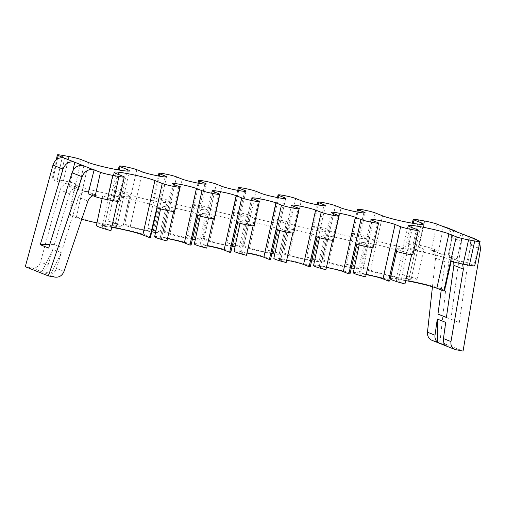 <?xml version="1.0" encoding="UTF-8"?>
<svg xmlns="http://www.w3.org/2000/svg" width="506" height="506" viewBox="0 0 506 506"><rect width="100%" height="100%" fill="white"/><g stroke="black" fill="none" stroke-linecap="round" stroke-linejoin="round"><path stroke-width="0.38" stroke-dasharray="2.53 1.9" d="M206.701 248.111L201.141 245.897L213.203 191.515M246.947 253.038A12.973 1.031 12.5 0 0 239.686 252.374A12.973 1.031 12.5 0 0 240.875 253.101L246.435 255.315M286.162 262.519L280.609 260.305L292.664 205.923M326.414 267.44A12.973 1.031 12.5 0 0 319.147 266.782A12.973 1.031 12.5 0 0 320.336 267.503L325.896 269.723M365.623 276.927L360.07 274.707L372.125 220.325M166.967 240.907L161.414 238.693A12.973 1.031 12.5 0 1 160.225 237.965A12.973 1.031 12.5 0 1 167.486 238.63M110.953 230.666L104.002 227.896L116.057 173.514M102.123 198.548L102.819 195.265A27.938 2.22 -167.5 0 0 117.809 200.635L118.031 200.724A9.481 0.753 -167.5 0 1 118.897 201.255M405.723 280.647A21.948 1.746 12.5 0 0 395.996 279.97A21.948 1.746 12.5 0 0 398.007 281.197L404.964 283.974M412.902 254.562A9.481 0.753 -167.5 0 0 412.036 254.031L411.821 253.942A27.938 2.22 12.5 0 1 396.824 248.572A27.938 2.22 12.5 0 1 424.585 252.45A27.938 2.22 12.5 0 1 451.377 260.666A27.938 2.22 12.5 0 1 450.663 260.982M118.309 169.896L113.768 190.389A9.481 0.753 -167.5 0 0 114.634 190.92L108.36 221.179L115.317 223.956A21.948 1.746 -167.5 0 1 117.322 225.183A21.948 1.746 -167.5 0 1 100.352 223.165A21.948 1.746 -167.5 0 1 76.469 216.916L69.518 214.139A27.666 2.201 12.5 0 0 68.879 214.449A27.666 2.201 12.5 0 0 81.751 219.237M113.768 190.389A9.481 0.753 -167.5 0 1 120.928 191.224A9.481 0.753 -167.5 0 1 131.263 193.899L124.742 224.069L130.301 226.283A12.973 1.031 12.5 0 0 144.412 229.977A12.973 1.031 12.5 0 0 154.444 231.172A12.973 1.031 12.5 0 0 153.255 230.445L147.701 228.231L154.229 198.067A18.956 1.505 -167.5 0 1 166.961 202.362A18.956 1.505 -167.5 0 1 148.125 199.731A18.956 1.505 -167.5 0 1 129.941 194.159A18.956 1.505 -167.5 0 1 131.263 193.899M154.229 198.067A9.481 0.753 -167.5 0 1 153.501 197.593A9.481 0.753 -167.5 0 1 160.661 198.428A9.481 0.753 -167.5 0 1 170.99 201.103L164.475 231.267L170.029 233.487L182.084 179.105M198.023 183.153L193.229 204.791A9.481 0.753 -167.5 0 0 193.956 205.265A18.956 1.505 -167.5 0 1 206.695 209.566A18.956 1.505 -167.5 0 1 187.859 206.935A18.956 1.505 -167.5 0 1 169.674 201.363A18.956 1.505 -167.5 0 1 170.99 201.103M193.229 204.791A9.481 0.753 -167.5 0 1 200.395 205.632A9.481 0.753 -167.5 0 1 210.724 208.308L204.203 238.471L209.762 240.692L221.818 186.309M237.757 190.357L232.962 211.995A9.481 0.753 -167.5 0 0 233.69 212.469A18.956 1.505 -167.5 0 1 246.422 216.77A18.956 1.505 -167.5 0 1 227.586 214.139A18.956 1.505 -167.5 0 1 209.402 208.561A18.956 1.505 -167.5 0 1 210.724 208.308M232.962 211.995A9.481 0.753 -167.5 0 1 240.122 212.836A9.481 0.753 -167.5 0 1 250.451 215.512L243.936 245.676L249.49 247.896L261.545 193.513M277.49 197.561L272.69 219.199A9.481 0.753 -167.5 0 0 273.417 219.674A18.956 1.505 -167.5 0 1 286.156 223.975A18.956 1.505 -167.5 0 1 267.32 221.343A18.956 1.505 -167.5 0 1 249.135 215.765A18.956 1.505 -167.5 0 1 250.451 215.512M272.69 219.199A9.481 0.753 -167.5 0 1 279.856 220.04A9.481 0.753 -167.5 0 1 290.185 222.716L283.664 252.88L289.223 255.094L301.279 200.711M317.218 204.766L312.423 226.403A9.481 0.753 -167.5 0 0 313.151 226.878A18.956 1.505 -167.5 0 1 325.883 231.179A18.956 1.505 -167.5 0 1 307.047 228.541A18.956 1.505 -167.5 0 1 288.863 222.969A18.956 1.505 -167.5 0 1 290.185 222.716M312.423 226.403A9.481 0.753 -167.5 0 1 319.583 227.245A9.481 0.753 -167.5 0 1 329.912 229.92L323.397 260.084L328.951 262.298L341.012 207.915M356.951 211.97L352.151 233.608A9.481 0.753 -167.5 0 0 352.878 234.082A18.956 1.505 -167.5 0 1 365.617 238.383A18.956 1.505 -167.5 0 1 346.781 235.745A18.956 1.505 -167.5 0 1 328.596 230.173A18.956 1.505 -167.5 0 1 329.912 229.92M352.151 233.608A9.481 0.753 -167.5 0 1 359.481 234.48A9.481 0.753 -167.5 0 1 369.797 237.181L363.523 267.446L370.481 270.217L382.536 215.834M413.263 223.367L408.861 244.309A27.938 2.22 -167.5 0 1 423.851 249.686A27.938 2.22 -167.5 0 1 396.09 245.802A27.938 2.22 -167.5 0 1 369.298 237.592A27.938 2.22 -167.5 0 1 370.012 237.27M408.639 244.221A9.481 0.753 -167.5 0 1 407.773 243.69A9.481 0.753 -167.5 0 1 413.111 244.183L419.291 245.302A9.481 0.753 -167.5 0 1 431.593 248.383L436.975 224.107M432.453 286.757L435.603 258.06C435.805 254.183 434.331 251.482 431.163 249.964L438.607 251.185L431.593 248.383M453.705 261.981C453.047 259.755 451.713 258.212 449.707 257.358L457.146 258.579L448.272 255.037L440.827 253.816C443.964 255.328 445.388 258.003 445.084 261.842L441.245 289.995M448.468 257.004L458.132 260.862L466.817 262.431L472.914 238.44M479.214 240.951L473.831 265.233L466.817 262.431M473.831 265.233A9.481 0.753 -167.5 0 1 474.698 265.764M395.407 251.046A18.956 1.505 12.5 0 0 396.729 250.793A18.956 1.505 12.5 0 0 378.545 245.214A18.956 1.505 12.5 0 0 359.709 242.583A18.956 1.505 12.5 0 0 372.441 246.884A9.481 0.753 12.5 0 1 373.169 247.358M355.68 243.841A18.956 1.505 12.5 0 0 356.996 243.588A18.956 1.505 12.5 0 0 338.811 238.01A18.956 1.505 12.5 0 0 319.975 235.379A18.956 1.505 12.5 0 0 332.714 239.68L332.575 240.274M333.441 240.154A9.481 0.753 12.5 0 0 332.714 239.68M315.946 236.637A18.956 1.505 12.5 0 0 317.268 236.384A18.956 1.505 12.5 0 0 299.084 230.806A18.956 1.505 12.5 0 0 280.248 228.174A18.956 1.505 12.5 0 0 292.98 232.475L292.847 233.07M293.708 232.95A9.481 0.753 12.5 0 0 292.98 232.475M276.219 229.433A18.956 1.505 12.5 0 0 277.535 229.18A18.956 1.505 12.5 0 0 259.35 223.608A18.956 1.505 12.5 0 0 240.514 220.977A18.956 1.505 12.5 0 0 253.253 225.271A9.481 0.753 12.5 0 1 253.98 225.746M236.485 222.229A18.956 1.505 12.5 0 0 237.807 221.976A18.956 1.505 12.5 0 0 219.623 216.404A18.956 1.505 12.5 0 0 200.787 213.772A18.956 1.505 12.5 0 0 213.519 218.067A9.481 0.753 12.5 0 1 214.247 218.541M196.758 215.031A18.956 1.505 12.5 0 0 198.074 214.772A18.956 1.505 12.5 0 0 179.889 209.199A18.956 1.505 12.5 0 0 161.053 206.568A18.956 1.505 12.5 0 0 173.792 210.863A9.481 0.753 -167.5 0 1 174.519 211.337M102.819 195.265A27.938 2.22 -167.5 0 1 130.58 199.143A27.938 2.22 -167.5 0 1 157.372 207.359A27.938 2.22 -167.5 0 1 156.658 207.681M88.063 193.766L96.747 195.335L87.083 191.483L78.398 189.908L69.524 186.366L78.202 187.941L68.538 184.089L59.853 182.514L52.839 179.712L57.437 158.966M68.879 214.449L75.293 184.285A27.938 2.22 12.5 0 1 76.008 183.963L75.792 183.874A9.481 0.753 12.5 0 0 63.484 180.794L57.311 179.674A9.481 0.753 12.5 0 0 51.973 179.181A9.481 0.753 12.5 0 0 52.839 179.712M75.293 184.285A27.938 2.22 12.5 0 0 102.085 192.501A27.938 2.22 12.5 0 0 129.846 196.379A27.938 2.22 12.5 0 0 114.849 191.002M352.878 234.082L346.351 264.246L351.91 266.46A12.973 1.031 -167.5 0 1 353.093 267.187A12.973 1.031 -167.5 0 1 343.068 265.992A12.973 1.031 -167.5 0 1 328.951 262.298M366.142 274.644A12.973 1.031 12.5 0 0 358.88 273.98A12.973 1.031 12.5 0 0 360.07 274.707M193.956 205.265L187.429 235.429L192.988 237.649A12.973 1.031 -167.5 0 1 194.171 238.377A12.973 1.031 -167.5 0 1 184.146 237.181A12.973 1.031 -167.5 0 1 170.029 233.487M233.69 212.469L227.162 242.633L232.716 244.853A12.973 1.031 -167.5 0 1 233.905 245.581A12.973 1.031 -167.5 0 1 223.873 244.385A12.973 1.031 -167.5 0 1 209.762 240.692M273.417 219.674L266.89 249.837L272.449 252.058A12.973 1.031 -167.5 0 1 273.632 252.779A12.973 1.031 -167.5 0 1 263.607 251.59A12.973 1.031 -167.5 0 1 249.49 247.896M313.151 226.878L306.623 257.042L312.177 259.255A12.973 1.031 -167.5 0 1 313.366 259.983A12.973 1.031 -167.5 0 1 303.334 258.787A12.973 1.031 -167.5 0 1 289.223 255.094M207.22 245.834A12.973 1.031 12.5 0 0 199.959 245.17A12.973 1.031 12.5 0 0 201.141 245.897M286.681 260.236A12.973 1.031 12.5 0 0 279.42 259.578A12.973 1.031 12.5 0 0 280.609 260.305M111.718 227.339A21.948 1.746 12.5 0 0 101.991 226.663A21.948 1.746 12.5 0 0 104.002 227.896M76.008 183.963L69.518 214.139M408.861 244.309L402.365 274.486L409.322 277.263A21.948 1.746 -167.5 0 1 411.327 278.49A21.948 1.746 -167.5 0 1 394.357 276.472A21.948 1.746 -167.5 0 1 370.481 270.217M445.881 227.257C449.834 229.155 451.687 232.526 451.428 237.371L439.973 341.892L463.047 351.094M446.412 317.401L450.897 319.159L461.497 241.387C461.883 237.75 460.814 234.822 458.297 232.608M450.897 319.159L459.309 322.518L470.479 244.974L480.548 248.99M453.566 230.723L448.272 255.037M462.623 234.335L457.146 258.579M465.229 234.974C469.144 236.859 470.896 240.192 470.479 244.974M446.406 317.458L459.309 322.518M69.524 186.366L72.978 170.503M68.538 184.089C64.464 183.748 61.669 185.715 60.138 189.984L69.619 193.766L54.319 244.531L49.74 244.594M69.619 193.766C71.257 189.541 74.123 187.593 78.202 187.941M78.398 189.908L83.869 165.664M87.083 191.483C82.997 191.135 80.119 193.071 78.443 197.289L87.924 201.072M54.319 244.531L62.763 247.902L78.443 197.289M62.763 247.902L48.665 248.066M438.607 251.185L443.269 226.618M59.853 182.514L64.515 157.948M230.869 252.026A18.69 1.486 12.5 0 0 212.944 246.53A18.69 1.486 12.5 0 0 194.374 243.936M389.791 280.836A18.69 1.486 12.5 0 0 371.866 275.34A18.69 1.486 12.5 0 0 353.296 272.747M306.623 257.042A18.69 1.486 -167.5 0 1 318.944 261.222A18.69 1.486 -167.5 0 1 314.492 261.21M311.626 260.805A18.69 1.486 -167.5 0 1 292.392 256.7A18.69 1.486 -167.5 0 1 282.456 253.133A18.69 1.486 -167.5 0 1 283.664 252.88M266.89 249.837A18.69 1.486 -167.5 0 1 279.217 254.018A18.69 1.486 -167.5 0 1 274.758 254.006M271.899 253.601A18.69 1.486 -167.5 0 1 252.658 249.496A18.69 1.486 -167.5 0 1 242.722 245.929A18.69 1.486 -167.5 0 1 243.936 245.676M96.943 222.918A27.666 2.201 12.5 0 0 122.907 226.422A27.666 2.201 12.5 0 0 108.36 221.179M187.429 235.429A18.69 1.486 -167.5 0 1 199.756 239.61A18.69 1.486 -167.5 0 1 195.297 239.597M192.438 239.193A18.69 1.486 -167.5 0 1 173.197 235.094A18.69 1.486 -167.5 0 1 163.261 231.52A18.69 1.486 -167.5 0 1 164.475 231.267M150.434 237.403A27.666 2.201 12.5 0 0 123.9 229.269A27.666 2.201 12.5 0 0 96.412 225.429M402.365 274.486A27.666 2.201 -167.5 0 1 416.912 279.729A27.666 2.201 -167.5 0 1 390.948 276.219M390.86 276.2A27.666 2.201 -167.5 0 1 362.891 267.75A27.666 2.201 -167.5 0 1 363.523 267.446M227.162 242.633A18.69 1.486 -167.5 0 1 239.483 246.814A18.69 1.486 -167.5 0 1 235.024 246.801M232.165 246.397A18.69 1.486 -167.5 0 1 212.931 242.292A18.69 1.486 -167.5 0 1 202.995 238.724A18.69 1.486 -167.5 0 1 204.203 238.471M310.33 266.428A18.69 1.486 12.5 0 0 292.405 260.932A18.69 1.486 12.5 0 0 273.835 258.338M346.351 264.246A18.69 1.486 -167.5 0 1 358.678 268.427A18.69 1.486 -167.5 0 1 354.219 268.414M351.36 268.003A18.69 1.486 -167.5 0 1 332.119 263.904A18.69 1.486 -167.5 0 1 322.183 260.337A18.69 1.486 -167.5 0 1 323.397 260.084M270.596 259.224A18.69 1.486 12.5 0 0 252.677 253.727A18.69 1.486 12.5 0 0 234.107 251.134M444.439 290.71A27.666 2.201 12.5 0 0 417.905 282.569A27.666 2.201 12.5 0 0 390.417 278.73M191.135 244.822A18.69 1.486 12.5 0 0 173.21 239.325A18.69 1.486 12.5 0 0 154.646 236.732M173.792 210.863L173.653 211.464M124.742 224.069A18.69 1.486 12.5 0 0 123.534 224.322A18.69 1.486 12.5 0 0 132.939 227.751A18.69 1.486 12.5 0 0 151.724 231.83M155.563 232.399A18.69 1.486 12.5 0 0 160.022 232.412A18.69 1.486 12.5 0 0 147.701 228.231M350.057 273.632A18.69 1.486 12.5 0 0 332.138 268.136A18.69 1.486 12.5 0 0 313.568 265.542M60.138 189.984L40.518 262.045C38.994 266.32 36.192 268.288 32.125 267.946L25.3 266.706M48.057 265.049L52.864 249.325L61.296 252.684L56.489 268.414A7.982 7.147 -68.3 0 1 50.878 274.088L42.447 270.723A7.982 7.147 111.7 0 0 48.057 265.049L40.518 262.045M456.229 349.861L433.149 340.652L439.973 341.892M458.132 260.862L459.366 261.21L462.573 264.037M479.739 243.013L477.613 240.318M433.149 340.652L431.909 340.298M445.716 322.385L446.203 345.762M92.965 195.721L96.747 195.335M42.447 270.723L52.864 249.325M61.296 252.684L50.878 274.088M207.011 246.757L218.763 193.735M240.875 253.101L252.93 198.719M246.738 253.961L258.496 200.939M286.472 261.166L298.224 208.137M320.336 267.503L332.391 213.127M326.199 268.37L337.957 215.341M365.933 275.574L377.685 222.545M173.469 184.31L161.414 238.693M179.035 186.531L167.277 239.553M123.413 176.449L118.031 200.724M398.007 281.197L410.062 226.815M412.036 254.031L417.418 229.749M429.923 249.61L439.587 253.462M363.77 212.963L351.91 266.46M165.114 176.948L153.255 230.445M159.245 176.126L147.992 226.865M204.848 184.152L192.988 237.649M198.972 183.33L187.726 234.069M164.766 229.907L176.524 176.885M244.575 191.35L232.716 244.853M238.705 190.534L227.453 241.273M204.5 237.112L216.252 184.089M284.309 198.554L272.449 252.058M278.433 197.738L267.187 248.478M244.227 244.316L255.985 191.293M324.036 205.759L312.177 259.255M318.166 204.943L306.914 255.682M283.961 251.52L295.713 198.497M323.688 258.724L335.446 205.695M142.357 171.901L130.301 226.283M136.791 169.681L125.039 222.703M115.317 223.956L127.038 171.072M114.634 190.92L119.258 170.06M76.469 216.916L88.525 162.534M81.169 159.599L75.792 183.874M357.894 212.147L346.648 262.886M369.797 237.181L375.18 212.899M409.322 277.263L421.049 224.373M451.428 237.371L461.497 241.387M63.484 180.794L68.867 156.512M62.693 155.393L57.311 179.674M413.111 244.183L418.494 219.901M424.667 221.021L419.291 245.302M32.125 267.946L55.198 277.149M64.022 271.418L56.489 268.414M445.084 261.842L435.603 258.06M365.149 212.805L353.093 267.187M370.936 219.604L358.88 273.98M325.421 205.6L313.366 259.983M285.688 198.396L273.632 252.779M245.96 191.198L233.905 245.581M206.227 183.994L194.171 238.377M166.499 176.79L154.444 231.172M172.28 183.583L160.225 237.965M212.014 190.787L199.959 245.17M251.748 197.991L239.686 252.374M291.475 205.196L279.42 259.578M331.209 212.4L319.147 266.782M114.046 172.28L101.991 226.663M129.378 170.8L117.322 225.183M423.389 224.107L411.327 278.49M408.057 225.587L395.996 279.97M51.973 179.181L56.261 159.826M158.296 175.955L153.501 197.593M407.773 243.69L412.314 223.203M237.656 222.634L237.807 221.976M200.287 216.119L200.787 213.772M396.577 251.45L396.729 250.793M359.209 244.929L359.709 242.583M318.944 261.222L325.883 231.179M282.456 253.133L288.863 222.969M279.217 254.018L286.156 223.975M242.722 245.929L249.135 215.765M122.907 226.422L129.846 196.379M199.756 239.61L206.695 209.566M163.261 231.52L169.674 201.363M157.246 207.909L157.372 207.359M416.912 279.729L423.851 249.686M362.891 267.75L369.298 237.592M239.483 246.814L246.422 216.77M202.995 238.724L209.402 208.561M317.117 237.042L317.268 236.384M279.748 230.527L280.248 228.174M358.678 268.427L365.617 238.383M322.183 260.337L328.596 230.173M277.383 229.838L277.535 229.18M240.021 223.323L240.514 220.977M451.251 261.21L451.377 260.666M392.036 271.108L396.824 248.572M197.922 215.429L198.074 214.772M160.554 208.915L161.053 206.568M160.022 232.412L166.961 202.362M123.534 224.322L129.941 194.159M356.844 244.246L356.996 243.588M319.482 237.731L319.975 235.379M431.188 249.97L440.827 253.816M449.701 257.358L459.34 261.204"/><path stroke-width="0.76" d="M474.742 240.995A9.481 0.753 12.5 0 0 480.08 241.482L474.698 265.764A9.481 0.753 -167.5 0 1 469.359 265.27L474.742 240.995L468.569 239.876A9.481 0.753 -167.5 0 1 456.26 236.795L448.904 233.861A21.948 1.746 -167.5 0 0 425.027 227.605A21.948 1.746 -167.5 0 0 408.057 225.587A21.948 1.746 -167.5 0 0 410.062 226.815L417.418 229.749A9.481 0.753 -167.5 0 1 418.285 230.281A9.481 0.753 -167.5 0 1 410.954 229.408A9.481 0.753 -167.5 0 1 400.644 226.707L395.078 224.487A12.973 1.031 12.5 0 0 380.967 220.793A12.973 1.031 12.5 0 0 370.936 219.604A12.973 1.031 12.5 0 0 372.125 220.325L377.685 222.545A9.481 0.753 -167.5 0 1 378.551 223.076A9.481 0.753 -167.5 0 1 371.227 222.204A9.481 0.753 -167.5 0 1 360.911 219.503L355.351 217.289A12.973 1.031 -167.5 0 0 341.234 213.589A12.973 1.031 -167.5 0 0 331.209 212.4A12.973 1.031 -167.5 0 0 332.391 213.127L337.957 215.341A9.481 0.753 -167.5 0 1 338.824 215.872A9.481 0.753 -167.5 0 1 331.493 214.999A9.481 0.753 -167.5 0 1 321.183 212.305L315.617 210.085A12.973 1.031 -167.5 0 0 301.506 206.391A12.973 1.031 -167.5 0 0 291.475 205.196A12.973 1.031 -167.5 0 0 292.664 205.923L298.224 208.137A9.481 0.753 -167.5 0 1 299.09 208.668A9.481 0.753 -167.5 0 1 291.766 207.795A9.481 0.753 -167.5 0 1 281.45 205.101L275.884 202.881A12.973 1.031 -167.5 0 0 261.773 199.187A12.973 1.031 -167.5 0 0 251.748 197.991A12.973 1.031 -167.5 0 0 252.93 198.719L258.496 200.939A9.481 0.753 -167.5 0 1 259.363 201.47A9.481 0.753 -167.5 0 1 252.032 200.597A9.481 0.753 -167.5 0 1 241.723 197.897L236.157 195.677A12.973 1.031 -167.5 0 0 222.045 191.983A12.973 1.031 -167.5 0 0 212.014 190.787A12.973 1.031 -167.5 0 0 213.203 191.515L218.763 193.735A9.481 0.753 -167.5 0 1 219.629 194.266A9.481 0.753 -167.5 0 1 212.305 193.393A9.481 0.753 -167.5 0 1 201.989 190.692L196.423 188.472L184.367 242.855L189.927 245.068A18.69 1.486 12.5 0 0 191.135 244.822L197.922 215.429M219.629 194.266L214.247 218.541A9.481 0.753 12.5 0 1 207.087 217.7A9.481 0.753 12.5 0 1 196.758 215.031L189.927 245.068M200.287 216.119L194.374 243.936A18.69 1.486 12.5 0 0 206.701 248.111L213.519 218.067M236.157 195.677L224.101 250.059L229.654 252.273A18.69 1.486 12.5 0 0 230.869 252.026L237.656 222.634M259.363 201.47L253.98 225.746A9.481 0.753 12.5 0 1 246.814 224.904A9.481 0.753 12.5 0 1 236.485 222.229L229.654 252.273M253.253 225.271L246.435 255.315A18.69 1.486 12.5 0 1 234.107 251.134L240.021 223.323M275.884 202.881L263.828 257.263L269.388 259.477L276.219 229.433A9.481 0.753 12.5 0 0 286.548 232.109A9.481 0.753 12.5 0 0 293.708 232.95L299.09 208.668M279.748 230.527L273.835 258.338A18.69 1.486 12.5 0 0 286.162 262.519L292.98 232.475M315.617 210.085L303.562 264.467L309.115 266.681A18.69 1.486 12.5 0 0 310.33 266.428L317.117 237.042M338.824 215.872L333.441 240.154A9.481 0.753 12.5 0 1 326.275 239.313A9.481 0.753 12.5 0 1 315.946 236.637L309.115 266.681M332.714 239.68L325.896 269.723A18.69 1.486 12.5 0 1 313.568 265.542L319.482 237.731M355.351 217.289L343.289 271.671L348.849 273.885L355.68 243.841A9.481 0.753 12.5 0 0 366.009 246.517A9.481 0.753 12.5 0 0 373.169 247.358L378.551 223.076M372.441 246.884L365.623 276.927A18.69 1.486 12.5 0 1 353.296 272.747L359.209 244.929M173.792 210.863L166.967 240.907A18.69 1.486 12.5 0 1 154.646 236.732L160.554 208.915M196.423 188.472A12.973 1.031 -167.5 0 0 182.312 184.779A12.973 1.031 -167.5 0 0 172.28 183.583A12.973 1.031 -167.5 0 0 173.469 184.31L179.035 186.531A9.481 0.753 -167.5 0 1 179.902 187.062A9.481 0.753 -167.5 0 1 172.571 186.189A9.481 0.753 -167.5 0 1 162.255 183.488L154.899 180.553A21.948 1.746 12.5 0 0 131.022 174.304A21.948 1.746 12.5 0 0 114.046 172.28A21.948 1.746 12.5 0 0 116.057 173.514L123.413 176.449A9.481 0.753 -167.5 0 1 124.28 176.974A9.481 0.753 -167.5 0 1 118.942 176.486L112.762 175.367A9.481 0.753 -167.5 0 1 100.46 172.287L93.104 169.58C87.987 169.143 84.312 171.534 82.08 176.746L48.38 275.915L25.3 266.706L52.959 165.127C54.863 159.788 58.367 157.328 63.452 157.752L58.222 155.437A9.481 0.753 12.5 0 1 57.355 154.906A9.481 0.753 12.5 0 1 62.693 155.393L68.867 156.512A9.481 0.753 12.5 0 1 81.169 159.599L88.525 162.534A21.948 1.746 -167.5 0 0 112.408 168.783A21.948 1.746 -167.5 0 0 129.378 170.8A21.948 1.746 -167.5 0 0 127.373 169.573L120.017 166.638A9.481 0.753 -167.5 0 1 119.15 166.107A9.481 0.753 -167.5 0 1 126.481 166.98A9.481 0.753 -167.5 0 1 136.791 169.681L142.357 171.901A12.973 1.031 -167.5 0 0 156.468 175.595A12.973 1.031 -167.5 0 0 166.499 176.79A12.973 1.031 -167.5 0 0 165.31 176.063L165.114 176.948M111.718 227.339A21.948 1.746 12.5 0 1 142.844 234.936L149.801 237.712A27.666 2.201 12.5 0 0 150.434 237.403L157.246 207.909M179.902 187.062L174.519 211.337A9.481 0.753 -167.5 0 1 167.189 210.464A9.481 0.753 -167.5 0 1 156.873 207.764L149.801 237.712M102.123 198.548L96.412 225.429A27.666 2.201 12.5 0 0 110.953 230.666L117.809 200.635M418.285 230.281L412.902 254.562A9.481 0.753 -167.5 0 1 405.742 253.721A9.481 0.753 -167.5 0 1 395.407 251.046L388.576 281.089L383.023 278.869A12.973 1.031 12.5 0 0 366.142 274.644M392.036 271.108L390.417 278.73A27.666 2.201 12.5 0 0 404.964 283.974L411.821 253.942M405.723 280.647A21.948 1.746 12.5 0 1 436.849 288.243L443.806 291.013A27.666 2.201 12.5 0 0 444.439 290.71L451.251 261.21M456.26 236.795L443.806 291.013M450.884 261.071A9.481 0.753 12.5 0 0 463.186 264.151L469.359 265.27M124.28 176.974L118.897 201.255A9.481 0.753 -167.5 0 1 113.559 200.762L107.386 199.642A9.481 0.753 -167.5 0 1 95.077 196.562L88.063 193.766L94.167 169.776M477.613 240.318L475.52 239.079L472.914 238.44L479.214 240.951A9.481 0.753 12.5 0 1 480.08 241.482M473.983 238.636L436.975 224.107A9.481 0.753 -167.5 0 0 424.667 221.021L418.494 219.901A9.481 0.753 -167.5 0 0 413.155 219.414A9.481 0.753 -167.5 0 0 414.022 219.946L413.263 223.367M165.31 176.063L159.751 173.843A9.481 0.753 -167.5 0 1 158.884 173.311A9.481 0.753 -167.5 0 1 166.208 174.184A9.481 0.753 -167.5 0 1 176.524 176.885L182.084 179.105A12.973 1.031 -167.5 0 0 196.201 182.799A12.973 1.031 -167.5 0 0 206.227 183.994A12.973 1.031 -167.5 0 0 205.044 183.267L199.478 181.047A9.481 0.753 -167.5 0 1 198.611 180.515A9.481 0.753 -167.5 0 1 205.942 181.388A9.481 0.753 -167.5 0 1 216.252 184.089L221.818 186.309A12.973 1.031 -167.5 0 0 235.929 190.003A12.973 1.031 -167.5 0 0 245.96 191.198A12.973 1.031 -167.5 0 0 244.771 190.471L239.211 188.251A9.481 0.753 -167.5 0 1 238.345 187.72A9.481 0.753 -167.5 0 1 245.669 188.593A9.481 0.753 -167.5 0 1 255.985 191.293L261.545 193.513A12.973 1.031 -167.5 0 0 275.662 197.207A12.973 1.031 -167.5 0 0 285.688 198.396A12.973 1.031 -167.5 0 0 284.505 197.675L278.939 195.455A9.481 0.753 -167.5 0 1 278.072 194.924A9.481 0.753 -167.5 0 1 285.403 195.797A9.481 0.753 -167.5 0 1 295.713 198.497L301.279 200.711A12.973 1.031 -167.5 0 0 315.39 204.405A12.973 1.031 -167.5 0 0 325.421 205.6A12.973 1.031 -167.5 0 0 324.232 204.873L318.672 202.659A9.481 0.753 -167.5 0 1 317.806 202.128A9.481 0.753 -167.5 0 1 325.13 203.001A9.481 0.753 -167.5 0 1 335.446 205.695L341.012 207.915A12.973 1.031 -167.5 0 0 355.123 211.609A12.973 1.031 -167.5 0 0 365.149 212.805A12.973 1.031 -167.5 0 0 363.966 212.077L358.4 209.857A9.481 0.753 -167.5 0 1 357.533 209.326A9.481 0.753 -167.5 0 1 364.864 210.205A9.481 0.753 -167.5 0 1 375.18 212.899L382.536 215.834A21.948 1.746 12.5 0 0 406.413 222.09A21.948 1.746 12.5 0 0 423.389 224.107A21.948 1.746 12.5 0 0 421.378 222.88L414.022 219.946M63.452 157.752L93.104 169.58M184.367 242.855A12.973 1.031 12.5 0 0 167.486 238.63M224.101 250.059A12.973 1.031 12.5 0 0 207.22 245.834M263.828 257.263A12.973 1.031 12.5 0 0 246.947 253.038M303.562 264.467A12.973 1.031 12.5 0 0 286.681 260.236M343.289 271.671A12.973 1.031 12.5 0 0 326.414 267.44M479.739 243.013L480.548 248.99L463.047 351.094L454.995 349.507C451.883 348.008 450.542 345.364 450.972 341.575L463.388 269.141L453.907 265.359L453.705 261.981M458.297 232.608L454.628 230.919M441.245 289.995L437.962 314.093L446.412 317.401M463.686 234.531L475.495 239.066M437.962 314.093L446.406 317.458L453.907 265.359M49.74 244.594L40.252 244.708L48.665 248.066L72.01 172.729C74.097 167.461 77.696 165.038 82.807 165.475M40.252 244.708L63.029 169.143L52.959 165.127M72.978 170.503L74.812 162.053M73.749 161.863C68.652 161.433 65.078 163.862 63.029 169.143M388.576 281.089A18.69 1.486 12.5 0 0 389.791 280.836L396.577 251.45M314.492 261.21A18.69 1.486 -167.5 0 1 311.626 260.805M274.758 254.006A18.69 1.486 -167.5 0 1 271.899 253.601M81.751 219.237A27.666 2.201 12.5 0 0 96.943 222.918M195.297 239.597A18.69 1.486 -167.5 0 1 192.438 239.193M235.024 246.801A18.69 1.486 -167.5 0 1 232.165 246.397M354.219 268.414A18.69 1.486 -167.5 0 1 351.36 268.003M269.388 259.477A18.69 1.486 12.5 0 0 270.577 259.274A18.69 1.486 12.5 0 0 270.596 259.224L277.383 229.838M151.724 231.83A18.69 1.486 12.5 0 0 155.563 232.399M348.849 273.885A18.69 1.486 12.5 0 0 350.038 273.676A18.69 1.486 12.5 0 0 350.057 273.632L356.844 244.246M92.965 195.721C90.549 196.72 88.873 198.504 87.924 201.072L64.022 271.418C62.232 275.587 59.297 277.497 55.198 277.149L48.38 275.915M437.279 319.02L435.015 335.206A7.982 7.147 111.7 0 0 437.772 342.398L437.279 319.02L445.716 322.385L443.446 338.571L450.972 341.575M455.014 349.513L431.89 340.291C428.746 338.78 427.266 336.079 427.475 332.202L432.453 286.757M462.573 264.037L463.388 269.141M444.331 226.808L445.881 227.257M437.772 342.398L446.203 345.762A7.982 7.147 -68.3 0 1 443.446 338.571M201.989 190.692L190.231 243.715M241.723 197.897L229.964 250.919M281.45 205.101L269.698 258.123M321.183 212.305L309.425 265.327M360.911 219.503L349.159 272.532M142.844 234.936L154.899 180.553M156.873 207.764L162.255 183.488M395.078 224.487L383.023 278.869M400.644 226.707L388.886 279.736M436.849 288.243L448.904 233.861M100.46 172.287L95.077 196.562M363.966 212.077L363.77 212.963M159.751 173.843L159.245 176.126M205.044 183.267L204.848 184.152M199.478 181.047L198.972 183.33M244.771 190.471L244.575 191.35M239.211 188.251L238.705 190.534M284.505 197.675L284.309 198.554M278.939 195.455L278.433 197.738M324.232 204.873L324.036 205.759M318.672 202.659L318.166 204.943M127.038 171.072L127.373 169.573M119.258 170.06L120.017 166.638M358.4 209.857L357.894 212.147M421.049 224.373L421.378 222.88M82.08 176.746L72.01 172.729M57.437 158.966L58.222 155.437M113.559 200.762L118.942 176.486M107.386 199.642L112.762 175.367M463.186 264.151L468.569 239.876M427.475 332.202L435.015 335.206M56.261 159.826L57.355 154.906M278.072 194.924L277.49 197.561M317.806 202.128L317.218 204.766M198.611 180.515L198.023 183.153M158.884 173.311L158.296 175.955M238.345 187.72L237.757 190.357M412.314 223.203L413.155 219.414M456.178 231.362L445.906 227.264M357.533 209.326L356.951 211.97M119.15 166.107L118.309 169.896"/></g></svg>
